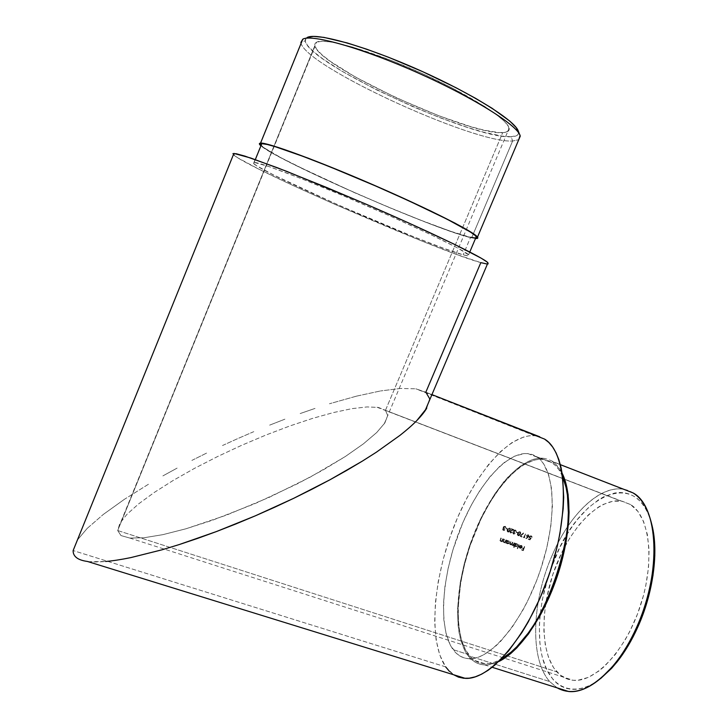 <?xml version="1.0" encoding="UTF-8"?>
<svg xmlns="http://www.w3.org/2000/svg" width="728" height="728" viewBox="0 0 728 728"><rect width="100%" height="100%" fill="white"/><g stroke="black" fill="none" stroke-linecap="round" stroke-linejoin="round"><path stroke-width="0.55" stroke-dasharray="3.64 2.73" d="M623.814 489.325L622.567 489.125C598.926 485.758 569.642 514.823 552.506 554.554C532.022 600.254 529.211 658.603 549.731 681.581L557.166 687.86L549.731 681.581C529.211 658.603 532.022 600.254 552.506 554.554L555.737 556.21C540.376 591.336 534.934 633.478 543.434 661.261C551.888 688.943 575.047 698.361 600.591 678.596L593.757 683.292L587.842 686.331L582.072 688.342L576.494 689.334L571.162 689.325L566.138 688.324L561.461 686.377L557.157 683.51L553.271 679.779L546.855 669.969L542.351 657.43L540.849 650.304L539.848 642.715L539.339 626.38L539.821 617.79L542.214 600.109L549.13 573.382L559.559 548.011L568.113 532.705L572.79 525.716L577.677 519.255L587.969 508.108L598.68 499.69L604.085 496.623L614.778 492.974L619.956 492.474L624.97 492.874L629.756 494.203L634.261 496.469L638.447 499.672L642.26 503.803L645.645 508.845L648.557 514.76L651.505 523.405M259.723 144.635L300.973 43.116L302.784 39.185L307.152 37.51L305.205 40.786C307.016 63.19 473.691 139.767 511.156 136.737L512.621 141.014C474.01 143.671 303.339 65.402 300.864 42.515L305.205 40.786M475.502 238.493L471.653 237.838C438.575 231.122 278.223 161.352 260.751 145.682L274.429 154.327L293.393 164.237L354.809 192.802L393.439 209.291L429.138 223.532L457.584 233.761L471.653 237.838L512.621 141.014L471.653 237.838L476.658 238.52M300.973 43.116C306.506 66.958 474.401 143.598 512.621 141.014L518.745 139.703L512.621 141.014L511.156 136.737L502.102 136.118L483.11 132.05L467.604 127.473L441.377 118.254L413.222 106.843L375.812 89.498L342.533 71.544L322.95 58.986L313.459 51.597L307.398 45.364L305.187 40.577L305.633 38.812L307.152 37.51L304.222 38.639M254.181 162.389L255.319 159.596L254.181 162.389L269.324 166.667L300.846 178.451L343.834 195.996L390.081 215.989L430.512 234.489L457.948 248.148L468.841 255.055L468.905 255.655L467.958 255.81L463.163 254.827C430.403 246.428 263.973 174.201 253.517 163.482L254.181 162.389C260.706 162.471 310.01 181.263 365.329 205.15C420.666 229.02 465.165 250.65 468.605 254.782C469.824 256.138 468.013 256.147 463.163 254.827L443.398 248.203L413.249 236.582L338.611 205.141L273.901 175.111L256.42 165.62L253.208 163.127L253.153 162.526L254.181 162.389M261.798 143.653L260.961 145.172C270.643 157.839 437.046 230.621 470.561 237.346L463.163 254.827L470.561 237.346L475.721 237.992M543.115 458.249C520.001 456.31 489.98 491.837 472.754 537.118C455.428 582.327 452.143 634.234 467.986 655.591C472.408 661.424 477.959 664.528 484.657 664.901C489.034 665.083 493.73 663.972 498.753 661.561L488.952 664.682L484.02 664.864L479.424 664.009L475.193 662.143L471.38 659.322L467.986 655.591L549.731 681.581L467.986 655.591L465.056 651.005L460.596 639.53L459.104 632.778L458.094 625.443L457.53 609.318L460.214 582.628L464.191 564.018L469.76 545.409L480.662 518.7L494.003 495.031L503.831 481.763L508.918 476.067L519.246 466.803L529.502 460.742L534.489 459.013L539.321 458.203L543.952 458.349L548.339 459.468L560.342 464.655L552.415 461.57L556.156 464.664L562.143 473.273C559.477 468.004 556.238 464.109 552.415 461.57L622.567 489.125M536.818 456.784L551.942 462.653L542.706 459.35C519.856 457.43 490.144 492.574 473.109 537.391C455.974 582.136 452.761 633.469 468.45 654.536L453.125 649.658C438.001 628.692 441.687 577.277 458.913 532.341C476.039 487.341 505.469 451.879 527.809 453.562L536.818 456.784L532.896 454.736L528.665 453.662L524.187 453.553L514.66 456.147L504.668 462.235L499.617 466.493L489.589 477.186L479.943 490.408L470.952 505.705L462.871 522.586L452.971 549.74L448.148 568.295L444.926 586.559L443.461 603.958L443.843 619.91L446.127 633.833L450.323 645.145L456.365 653.316L460.041 656.074L464.109 657.875L468.55 658.676L473.327 658.44L478.396 657.157L483.701 654.8L494.831 646.928L500.527 641.459L511.857 627.663L522.649 610.555L527.682 600.991L536.691 580.407L540.558 569.633L546.783 547.802L550.778 526.462L552.397 506.615L551.642 489.134L548.63 474.711L543.589 463.827L540.404 459.814L536.818 456.784C554.772 468.04 557.976 517.189 540.777 568.977C523.75 620.82 490.863 660.214 469.114 658.704C462.662 658.385 457.33 655.373 453.125 649.658L468.45 654.536C472.809 660.278 478.296 663.326 484.894 663.699C489.908 663.918 495.331 662.407 501.173 659.177L494.358 662.234L489.189 663.481L484.311 663.672L479.761 662.835L475.584 661.006L471.799 658.221L465.538 650.004L461.124 638.665L458.64 624.742L458.076 608.799L460.724 582.391L464.664 563.963L470.161 545.545L480.962 519.119L489.553 503.057L498.962 488.834L508.927 476.931L519.146 467.776L524.251 464.364L534.225 460.087L539.002 459.304L543.579 459.45L547.911 460.569L551.942 462.653L536.818 456.784M387.696 415.533L385.467 410.328L502.72 132.632C507.462 132.423 509.6 130.967 509.145 128.264C508.062 119.519 470.042 94.995 420.702 72.855C371.398 50.66 325.107 37.456 316.662 42.142L117.709 530.548L120.966 535.562L129.73 538.047L143.853 537.783L162.89 534.652L186.095 528.746L212.43 520.265L255.055 503.603L297.27 483.865L322.941 470.079L345.29 456.538L363.409 443.853L376.704 432.532L384.821 422.995L387.696 415.533L384.821 422.995L376.704 432.532L363.409 443.853L345.29 456.538L310.456 476.986L269.406 497.26L226.39 515.169L186.095 528.746L162.89 534.652L143.853 537.783L129.857 538.065L120.966 535.562L117.709 530.548L556.784 671.826C561.37 676.885 566.866 679.706 573.282 680.289C595.55 682.682 626.417 649.64 640.713 604.895C655.191 560.196 649.503 516.125 630.666 504.613L385.467 410.328L387.696 415.533M233.397 154.7L233.442 154.746C247.065 167.977 440.158 251.77 480.826 262.635L487.442 263.991M87.242 528.346L76.904 540.595L87.242 528.346L103.349 514.405L87.242 528.346M124.324 499.363L103.349 514.405L124.324 499.363L149.24 483.756L124.324 499.363M162.872 475.912L177.122 468.104L162.872 475.912M191.892 460.405L207.052 452.861L191.892 460.405M222.495 445.518L238.111 438.438L222.495 445.518M253.79 431.659L238.111 438.438L253.79 431.659M284.912 419.173L269.424 425.225L284.912 419.173M315.033 408.417L300.154 413.559L315.033 408.417M356.493 396.15L329.447 403.767L356.493 396.15L380.462 390.963L356.493 396.15M400.527 388.452L380.462 390.963L400.527 388.452L415.906 388.816L400.527 388.452M429.629 398.662L426.754 408.153L429.629 398.662L425.834 392.201L415.906 388.816L431.931 394.612L425.834 392.201L480.826 262.635L457.093 254.618L421.658 240.941L334.798 204.331L292.92 185.458L258.722 169.096L237.446 157.639L232.915 153.681M536.818 436.036L534.634 435.717C508.071 433.697 473.573 475.366 453.371 527.882C433.069 580.334 428.128 641.04 445.654 666.866L73.137 550.559L445.654 666.866L439.757 655.009L436.099 639.857L434.671 622.085L435.435 602.384L438.265 581.435L443.034 559.868L449.558 538.338L457.63 517.435L467.03 497.752L477.486 479.861L488.734 464.309L500.455 451.642L512.285 442.351L523.86 436.918L529.42 435.772L534.743 435.726L539.794 436.818M385.467 410.328L620.902 501C598.107 498.216 569.997 528.3 555.182 567.822C540.249 607.27 539.921 652.907 556.784 671.826L117.709 530.548L119.838 523.323L127.009 514.268L138.72 503.812L154.354 492.392L173.209 480.435L194.558 468.341L217.654 456.502L241.741 445.272L266.102 434.971L289.999 425.907L312.731 418.336L333.606 412.521L351.942 408.654L367.094 406.925L378.451 407.452L385.467 410.328L378.451 407.452L367.094 406.925L351.942 408.654L333.606 412.521L312.731 418.336L289.999 425.907L266.102 434.971L241.741 445.272L217.654 456.502L194.558 468.341L173.209 480.435L154.354 492.392L138.72 503.812L127.009 514.268L119.838 523.323L117.709 530.548L314.824 45.773C318.991 66.921 469.642 135.763 502.72 132.632L385.467 410.328M526.171 538.675L528.983 536.554L528.755 534.98L526.945 535.38L526.726 536.5L527.736 537.209L526.171 538.675L528.109 537.346L526.171 538.675L525.825 538.21L526.171 538.675M522.031 537.064L520.52 536.063L523.632 533.096L519.774 536.245L522.031 537.064L522.031 536.509L522.031 537.064L519.583 536.081L522.031 537.064M517.663 532.978L516.243 532.468L517.663 532.978L517.663 532.432L517.663 532.978L516.052 532.305L517.663 532.978M511.056 532.741L510.428 532.277L510.683 531.322L513.95 529.702L511.438 528.792L512.958 529.802L510.219 531.358L510.037 532.468L510.674 533.078L512.494 532.25L511.056 532.741M507.425 529.274L505.996 528.755L507.425 529.274L507.434 528.728L507.425 529.274L505.814 528.592L507.425 529.274M523.286 550.659L524.615 546.61L523.796 548.512L522.34 547.993L523.632 548.921L523.123 550.131L521.503 550.022L523.286 550.659L524.751 546.564L523.286 550.659L521.312 549.849L523.286 550.659M517.654 548.757L519.164 544.553L517.654 548.757L517.135 548.475L517.654 548.757M510.428 544.899L509.682 544.025L509.909 543.033L510.064 544.653L511.529 544.389L511.893 545.299L513.249 545.172L513.559 545.964L514.778 543.088L513.376 545.791L513.249 545.172L511.711 545.126L511.529 544.389L510.246 544.735L511.711 544.553L512.011 545.409L513.44 545.336L513.559 545.964L514.778 543.088L513.395 545.026L512.485 545.226L512.603 542.305L511.593 544.335L510.637 544.571L510.765 541.65L509.855 544.125M505.268 542.997L506.497 540.121L505.223 541.932L504.095 542.233L503.621 541.55L504.122 539.266L503.248 541.541L503.885 542.56L505.159 542.36L505.268 542.997L506.497 540.121L505.268 542.997L504.759 542.715L505.268 542.997M502.138 541.878L503.357 538.993L502.083 540.813L500.955 541.104L500.482 540.422L500.982 538.147L500.109 540.413L500.746 541.441L502.02 541.241L502.138 541.878L503.357 538.993L502.138 541.878L501.619 541.596L502.138 541.878M506.033 543.27L506.588 542.851L507.28 543.77L508.608 543.761L509.518 541.65L508.554 540.804L507.37 541.004L507.252 540.394L506.033 543.27L507.07 540.221L506.033 543.27M513.832 547.401L514.878 545.791L515.852 546.828L517.399 546.346L517.481 544.125L515.651 543.971L515.533 543.361L513.832 547.401L515.351 543.188L513.832 547.401M521.066 545.7L521.776 547.156L519.282 546.573L520.092 548.357L521.366 548.193L522.131 547.192L521.621 545.509L519.783 545.736L521.066 545.7M505.66 527.281L505.168 526.308L503.266 527.054L503.576 528.437L502.575 528.892L502.748 529.902L504.222 530.43L504.941 529.866L503.185 530.275L502.566 529.738L503.612 526.608L505.168 526.308L505.851 526.917L505.505 527.745L505.478 527.118L505.696 527.909L506.115 527.472L505.095 526.399L503.594 526.981L503.576 528.437L502.657 529.547L503.366 530.439L504.941 529.866L503.121 529.72L503.194 529.038L504.54 528.519L503.849 527.209L504.786 526.772L505.642 527.245M510.046 528.182L508.517 528.437L507.352 530.312L507.407 531.677L508.645 532.113L509.982 530.876L510.51 528.71L510.046 528.182L509.973 530.384L510.583 529.192L509.727 527.964L510.255 529.711L509.127 531.595L507.753 531.922L508.645 532.113L510.155 530.548L507.753 531.922L507.052 530.849L507.452 529.474L507.498 531.795L507.079 530.503L507.825 528.828L509.009 527.927L509.909 528.128L508.517 528.437L507.634 529.638L508.335 528.273L510.064 528.155M515.915 530.994L515.415 530.02L513.522 530.767L513.841 532.15L512.84 532.605L513.013 533.606L513.622 534.143L515.197 533.569L513.431 533.979L512.821 533.442L513.868 530.33L515.415 530.02L516.097 530.63L515.761 531.449L515.733 530.83L515.943 531.622L516.361 531.185L515.351 530.12L513.859 530.694L513.841 532.15L512.922 533.26L513.622 534.143L515.197 533.569L513.386 533.424L513.458 532.741L514.796 532.232L514.114 530.921L515.897 530.958M520.274 531.895L519.428 531.795L518.045 533.014L517.471 534.716L518.008 535.708L518.864 535.808L520.202 534.57L520.802 532.696L520.274 531.895M524.315 537.883L525.516 533.897L523.632 537.646L524.715 537.573L523.441 537.473L524.315 537.883M528.419 539.375L529.92 539.912L531.231 538.174L530.02 537.901L529.866 536.927L531.085 536.272L532.068 537.4L531.859 536.172L530.621 535.899L529.538 536.791L529.42 537.774L530.539 538.52L529.857 539.43L528.419 539.375L529.92 539.912L528.419 538.82L528.419 539.375M486.859 263.964L488.197 263.873M445.654 666.866L453.544 674.71L449.413 671.362M87.378 561.443C92.165 562.098 98.253 562.107 105.651 561.488L89.626 561.688M130.812 557.602L161.907 549.831M562.626 476.567C559.832 470.17 556.274 465.538 551.942 462.653L555.637 465.729L558.931 469.769L562.626 476.567M630.666 504.613L622.231 501.219L612.949 501.201L603.194 504.431L598.252 507.189L588.433 514.823L578.988 524.997L570.206 537.31L562.335 551.342L552.77 574.629L546.437 599.171L544.271 615.378L543.871 630.867L545.299 645.108L548.566 657.566L553.617 667.749L560.351 675.175L568.577 679.433L573.173 680.28L578.032 680.234L588.361 677.377L599.162 670.852L604.586 666.256L615.196 654.609L625.052 640.058L629.556 631.895L637.41 614.259L643.452 595.577L645.7 586.122L648.521 567.531L649.067 550.077L647.365 534.516L643.561 521.476L637.892 511.411L630.666 504.613M518.591 132.532L518.19 134.28L516.789 135.563L511.156 136.737C516.953 136.546 519.346 134.716 518.336 131.258M316.662 42.142L315.197 43.28L314.714 44.854L316.562 49.149L321.949 54.782L330.503 61.489L355.337 77.022L395.732 97.588L439.029 115.861L470.406 126.545L483.629 130.057L499.008 132.587L505.642 132.278L508.927 130.285L508.554 126.608L504.349 121.294L496.305 114.487L484.566 106.406L451.769 87.788L421.794 73.346L390.699 60.242L353.371 47.275L332.232 42.178L322.522 41.205L316.662 42.142M260.697 143.971L260.669 144.745L263.745 147.602L280.99 157.739L309.709 172.099L345.454 188.579L383.738 205.178L420.202 219.993L450.541 231.258L470.561 237.346M475.493 238.011L476.522 237.692M651.396 523.004C636.518 467.695 580.889 494.621 555.737 556.21L552.506 554.554C572.244 508.28 608.763 477.404 633.051 492.911M502.02 541.241L501.801 541.759L501.838 541.068L500.573 541.277L502.02 541.241M500.354 539.612L500.118 540.686L500.746 541.441L499.936 540.522L500.982 538.147L500.354 539.612M501.319 538.265L500.8 537.974L501.319 538.265L500.737 539.621L501.319 538.265M500.491 540.285L500.737 539.621L500.382 540.64L500.955 541.104L500.491 540.285M502.202 540.667L500.773 540.94L502.202 540.667L502.402 539.748L502.202 540.667M503.03 538.875L502.584 539.912L503.03 538.875M502.848 538.711L501.956 541.714L501.838 541.068L500.1 540.931L500.8 537.974L500.3 540.258L500.773 540.94L501.901 540.64L502.848 538.711M505.159 542.36L504.941 542.879L504.977 542.187L503.712 542.396L505.159 542.36M503.494 540.74L503.257 541.805L503.885 542.56L503.075 541.641L504.122 539.266L503.494 540.74M504.459 539.384L503.94 539.102L504.459 539.384L503.876 540.74L504.459 539.384M503.63 541.414L503.876 540.74L503.512 541.759L504.095 542.233L503.63 541.414M505.341 541.796L503.913 542.06L505.341 541.796L505.532 540.868L505.341 541.796M506.16 540.003L505.714 541.04L506.16 540.003M505.987 539.83L505.086 542.833L504.977 542.187L503.239 542.051L503.94 539.102L503.439 541.377L503.913 542.06L505.041 541.759L505.987 539.83M507.589 540.513L507.07 540.221L507.37 541.004L507.589 540.513M508.717 540.859L507.189 540.84L509.09 541.068L509.482 542.851L509.518 541.65L508.717 540.859M507.434 543.834L509.482 542.851L507.434 543.834L506.406 542.688L507.434 543.834M506.36 543.388L506.406 542.688L506.36 543.388M507.58 543.47L506.788 541.769L506.934 542.997L508.299 543.252L508.963 542.56L508.362 541.031L506.788 541.769L508.362 541.031L509.145 542.733L508.481 543.425L507.198 543.243L508.963 542.56L508.244 540.995L506.906 541.55L506.87 542.906L507.898 541.159L508.927 541.432L509.227 542.496L507.58 543.47M506.406 542.688L507.07 540.221L507.189 540.84L508.526 540.686L509.336 541.477L508.435 543.589L507.098 543.598L506.406 542.688M510.765 541.65L510.091 543.206L510.765 541.65M510.428 543.325L510.91 541.596L510.037 543.88L510.637 544.571L510.428 543.325M512.13 543.425L511.593 544.335L510.455 544.398L512.13 543.425L512.421 542.142L512.13 543.425M512.94 542.424L512.421 542.142L512.94 542.424L512.312 543.889L512.94 542.424M512.485 545.226L512.13 543.716L512.485 545.226L513.932 544.171L512.485 545.226M514.45 542.97L513.932 544.171L514.45 542.97M514.268 542.797L513.376 545.791L513.249 545.172L512.093 545.39L511.529 544.389L510.41 544.771L509.682 544.025L510.583 541.477L510.455 544.398L511.402 544.171L512.421 542.142L511.893 544.48L512.767 545.081L514.268 542.797M515.861 543.479L515.351 543.188L515.651 543.971L515.861 543.479M516.989 543.816L515.47 543.798L517.353 544.016L517.745 545.809L517.79 544.608L516.989 543.816M515.706 546.783L517.745 545.809L515.706 546.783L514.696 545.618L515.706 546.783M514.159 547.52L514.696 545.618L514.159 547.52M515.852 546.428L515.069 544.735L515.215 545.955L516.562 546.209L517.235 545.518L516.634 543.998L515.069 544.735L516.634 543.998L517.417 545.691L516.753 546.382L515.47 546.2L517.235 545.518L516.516 543.962L515.178 544.517L515.142 545.864L516.17 544.125L517.199 544.398L517.462 545.572L515.852 546.428M514.696 545.618L513.65 547.229L515.351 543.188L515.47 543.798L516.798 543.652L517.599 544.435L516.698 546.537L515.369 546.555L514.696 545.618M519.019 544.608L517.317 548.639L519.019 544.608M518.837 544.435L517.135 548.475L518.837 544.435M520.01 546L521.257 545.754L519.601 545.563L520.01 546M521.366 545.39L519.601 545.563L521.739 545.581L522.076 547.338L522.149 546.155L521.366 545.39M521.366 548.193L521.894 547.174L521.366 548.193L519.91 548.184L521.366 548.193M519.255 547.401L520.092 548.357L519.064 547.229L519.191 546.127L519.255 547.401M521.776 547.156L519.191 546.127L521.776 547.156L521.066 545.581L521.776 547.156M519.565 546.764L521.594 547.492L519.373 546.601L520.038 547.82L521.594 547.492L520.22 547.993L519.565 546.764L521.594 547.492L520.22 547.993L519.565 546.764M521.166 545.627L519.601 545.563L521.658 545.5L521.767 547.42L520.875 548.175L519.61 548.038L519.191 546.127L521.594 546.983L521.166 545.627M521.284 547.474L519.373 546.601L519.865 547.747L521.284 547.474M521.667 549.613L523.123 550.131L521.667 549.613M523.632 548.921L523.123 550.131L523.632 548.921L521.985 548.23L523.632 548.921M522.34 547.993L523.796 548.512L522.34 547.993M524.615 546.61L523.796 548.512L524.615 546.61M524.424 546.446L523.095 550.486L521.312 549.849L522.932 549.959L523.441 548.748L521.985 548.23L523.614 548.348L524.424 546.446M503.794 527.309L505.15 526.854L503.612 527.145L504.54 528.519L503.794 527.309M504.349 528.901L504.358 528.355L504.349 528.901L502.911 529.019L504.349 528.901M503.549 530.048L502.911 529.019L503.549 530.048M503.239 529.829L504.759 529.702L503.603 530.348L502.566 529.738L503.33 526.935L505.414 526.426L505.842 527.864L505.123 526.763L503.931 526.79L503.539 527.554L504.358 528.355L503.012 528.865L503.239 529.829M506.188 528.373L507.616 528.892L506.188 528.373M506.005 528.21L507.243 529.11L506.005 528.21M509.818 530.43L508.672 531.695L507.935 531.531L509.818 530.43L509.955 528.783L508.927 528.346L507.78 529.593L507.543 531.185L508.117 531.695L507.625 530.83L508.399 528.701L509.518 528.337L510.192 529.365L509.172 531.395L507.78 531.44L508.863 528.628L510.091 528.846L509.818 530.43M507.825 531.486L509.354 530.767L509.755 528.483L508.053 529.12L507.644 531.331M512.166 532.132L510.692 532.532L512.166 532.132M510.674 533.078L512.494 532.25L510.674 533.078L509.919 531.385L510.674 533.078M511.529 530.466L509.919 531.385L511.529 530.466M511.238 529.174L512.958 529.802L511.238 529.174L511.247 528.628L511.238 529.174M513.95 529.702L511.247 528.628L513.95 529.702L511.729 530.73L513.95 529.702M510.455 531.64L511.729 530.73L510.264 531.467L510.874 532.696L510.455 531.64M510.546 532.459L512.312 532.086L510.492 532.914L509.855 532.305L510.037 531.185L512.776 529.629L511.247 528.628L513.759 529.538L510.501 531.158L510.546 532.459M514.059 531.021L515.406 530.566L513.877 530.858L514.796 532.232L514.059 531.021M514.605 532.614L514.614 532.059L514.605 532.614L513.167 532.723L514.605 532.614M513.804 533.751L513.167 532.723L513.804 533.751M513.495 533.533L515.005 533.406L513.859 534.052L512.821 533.442L513.595 530.648L515.67 530.139L516.088 531.577L515.215 530.403L513.932 530.758L514.614 532.059L513.267 532.577L513.495 533.533M516.434 532.077L517.854 532.596L516.434 532.077M516.252 531.913L517.471 532.814L516.252 531.913M520.374 534.243L520.802 532.887L519.956 531.668L520.62 532.723L520.374 534.243L517.981 535.617L519.528 535.453L520.374 534.243M517.872 533.342L517.471 534.716L518.163 535.781L517.28 534.543L517.681 533.169L518.564 531.977L520.138 531.831L518.755 532.141L517.872 533.342M520.038 534.125L518.891 535.389L518.154 535.226L520.038 534.125L520.174 532.486L519.155 532.05L518.018 533.296L517.763 534.88L518.345 535.389L517.863 534.525L518.627 532.405L519.746 532.05L520.411 533.06L519.392 535.089L518.008 535.135L519.091 532.341L520.32 532.55L520.038 534.125M519.856 531.631L520.611 532.532L520.183 534.079L518.982 535.526L517.817 535.544L517.28 534.543L517.681 533.169L518.564 531.977L519.856 531.631M518.045 535.171L519.574 534.461L519.865 532.104L518.281 532.823L518.045 535.171M523.632 533.096L519.583 536.081L523.632 533.096M520.52 536.063L523.832 533.36L520.329 535.899L522.222 536.673L520.52 536.063M520.329 535.899L521.849 536.9L519.583 536.081L523.441 532.932L520.329 535.899M525.516 533.897L523.632 537.646L525.516 533.897M524.151 537.373L525.652 533.842L523.96 537.209L524.715 537.573L524.151 537.373M523.96 537.209L524.524 537.41L523.441 537.473L525.652 533.842L523.96 537.209M527.736 537.209L525.825 538.21L527.736 537.209L527.145 536.936L527.736 537.209M526.808 535.599L527.336 537.1L526.617 535.435L527.363 534.743L528.546 534.88L526.808 535.599M529.065 536.409L528.346 534.707L529.065 536.409L527.918 537.182L529.065 536.409M527.6 536.745L526.963 535.535L527.6 536.745L528.555 536.117L528.137 535.089L526.963 535.535L528.137 535.089L528.774 535.653L527.6 536.745L527.363 535.426L528.328 535.253L528.837 535.963L527.6 536.745M528.255 536.945L525.98 538.502L527.545 537.037L526.535 536.336L526.926 535.025L528.737 534.953L528.983 535.972L528.255 536.945M527.054 535.389L527.409 536.582L528.555 536.117L528.282 535.153L527.054 535.389M529.857 539.43L528.419 538.82L529.857 539.43L530.348 538.347L529.857 539.43M530.075 538.438L529.229 537.61L529.347 536.627L530.075 538.438M531.486 535.945L529.347 536.627L531.294 535.781L532.068 537.4L531.486 535.945M531.74 537.282L531.076 536.154L531.74 537.282M529.866 536.927L531.276 536.318L529.665 536.764L530.33 538.074L529.866 536.927M531.231 538.174L530.139 537.901L531.231 538.174L529.92 539.912L531.231 538.174M530.111 538.329L529.247 536.873L530.83 535.69L531.668 535.999L531.868 537.228L531.24 536.227L530.275 536.19L529.62 537.464L531.04 538.001L529.729 539.748L528.228 539.202L529.665 539.266L530.348 538.347M253.517 163.482L260.961 145.172M527.809 453.562L542.706 459.35M384.22 423.905L509.145 128.264M233.442 154.746L77.741 539.339M534.634 435.717L415.77 388.798M129.857 538.065L573.282 680.289M377.031 407.234L620.902 501M121.157 521.239L314.824 45.773M469.114 658.704L484.894 663.699M484.657 664.901L492.192 667.285M468.605 254.782L469.788 251.988M520.074 135.563L519.683 134.607"/><path stroke-width="1.09" d="M651.505 523.405L654.09 537.255L654.809 555.51L652.989 575.484L648.666 596.296L642.014 616.935L633.324 636.418L628.346 645.418L617.444 661.443L611.657 668.277L600.591 678.596L616.58 662.525C624.642 652.47 631.74 640.585 637.892 626.881L636.691 627.172C630.348 641.313 623.022 653.562 614.723 663.936C593.092 689.061 573.91 697.033 557.166 687.86L568.741 691.527C589.862 693.839 618.873 667.767 636.691 627.172C662.143 571.844 658.167 505.987 633.051 492.911L623.814 489.325M300.864 42.515L302.784 39.185L260.56 143.097L302.784 39.185C311.539 33.816 362.544 48.166 418.163 72.982C473.81 97.734 517.481 125.38 520.074 135.563L518.745 139.703L520.238 136.181C519.055 126.526 476.012 98.872 419.829 73.728C363.672 48.512 311.602 33.743 302.784 39.185L304.222 38.639M475.502 238.493C477.641 238.666 478.305 238.202 477.504 237.082C474.383 232.068 429.666 209.318 373.637 185.012C317.617 160.679 267.44 142.324 260.56 143.097L259.45 143.425L259.441 144.217L260.751 145.682L259.723 144.635L260.56 143.097L270.57 145.081L308.253 158.176L351.906 175.739L387.26 190.982L430.357 210.82L455.264 223.268L474.556 234.489L477.723 237.419L477.705 238.192L476.658 238.52M255.319 159.596L261.798 143.653L255.319 159.596M560.342 464.655L633.051 492.911L560.342 464.655M486.859 263.964L480.826 262.635L425.834 392.201L429.629 398.662M539.794 436.818L431.931 394.612L544.508 439.066L548.83 442.488L552.689 447.074L556.055 452.816L558.867 459.696L561.07 467.649L562.635 476.64L563.7 497.351L563.163 508.881L559.905 533.642L557.202 546.591L549.776 572.809L539.958 598.343L528.255 621.912L521.876 632.577L508.499 651.05L494.858 665.092L488.142 670.27L481.59 674.192L475.293 676.812L469.296 678.168L463.672 678.25L458.449 677.122L453.544 674.71L465.301 678.36L87.378 561.443C82.482 560.769 78.861 559.514 76.522 557.675C74.165 555.81 73.037 553.444 73.137 550.559L233.397 154.7M465.301 678.36C491.036 680.134 530.375 632.941 550.413 570.87C570.652 508.863 565.965 451.36 544.508 439.066L536.818 436.036M488.197 263.873L487.232 262.116L481.208 258.194L453.89 244.044L408.972 223.096L368.186 205.087L326.381 187.378L277.514 167.795L244.854 156.092L236.227 153.726L232.915 153.681M449.413 671.362L445.654 666.866M130.812 557.602C121.121 559.586 112.731 560.879 105.651 561.488C112.731 560.879 121.121 559.586 130.812 557.602L161.907 549.831L179.234 544.562L161.907 549.831M197.479 538.447L179.234 544.562L216.398 531.567L197.479 538.447M235.754 524.005L216.398 531.567L255.273 515.852L235.754 524.005M274.711 507.234L255.273 515.852L293.812 498.261L274.711 507.234M312.339 489.052L293.812 498.261L330.048 479.725L312.339 489.052M346.737 470.397L330.048 479.725L362.226 461.197L346.737 470.397M376.34 452.224L362.226 461.197L376.34 452.224L399.972 435.362L376.34 452.224M416.88 420.502C412.549 424.943 406.906 429.893 399.972 435.362C406.906 429.902 412.549 424.943 416.88 420.502L426.754 408.153C424.688 411.748 421.403 415.861 416.88 420.502M487.442 263.991L487.96 262.781C484.084 257.976 431.194 232.241 364.801 203.622L286.932 171.444L250.687 158.003L233.916 153.426L73.137 550.559C73.037 553.444 74.165 555.81 76.522 557.675C78.861 559.514 82.482 560.769 87.378 561.443M501.173 659.177C544.016 639.466 584.538 516.935 562.626 476.567L566.075 487.487L567.421 495.122L568.368 512.594L567.949 522.249L566.921 532.395L563.062 553.671L556.929 575.411L548.803 596.569L539.075 616.097L533.751 624.961L528.228 633.078L516.798 646.755L511.038 652.17L501.173 659.177M562.143 473.273L564.828 479.77L568.095 494.367L569.069 512.039L568.641 521.812L565.956 542.715L560.879 564.61L557.502 575.611L549.276 597.024L544.526 607.17L539.43 616.789L528.446 633.97L516.88 647.802L511.047 653.271L505.278 657.721L498.753 661.561C519.401 651.715 543.698 617.044 557.384 575.966C571.098 534.88 572.381 493.366 562.143 473.273M475.721 237.992L476.312 236.591C473.218 231.631 429.01 209.136 373.646 185.121C318.3 161.079 268.668 142.916 261.798 143.653L260.697 143.971M519.683 134.607L518.336 131.258C515.724 121.148 473.282 94.176 419.355 70.17C365.447 46.101 315.87 32.232 307.152 37.51L313.431 36.4L323.996 37.401L347.183 42.934L366.675 49.185L388.397 57.212L422.795 71.717L455.928 87.697L475.502 98.289L492.019 108.235L509.7 121.021L516.27 127.646L518.591 132.532M470.561 237.346L475.493 238.011M476.522 237.692L475.475 235.69L470.179 231.877L446.937 219.128L409.354 201.074L375.448 185.904L329.593 166.676L299.718 155.1L277.222 147.284L267.312 144.481L261.798 143.653M633.051 492.911C641.514 498.207 647.592 508.099 651.296 522.577C658.158 549.485 652.652 591.846 636.691 627.172L637.892 626.881C653.362 592.647 658.694 551.587 652.015 525.407L651.396 523.004M614.723 663.936L616.58 662.525M487.96 262.781L425.016 410.883M492.192 667.285L568.741 691.527M469.788 251.988L476.312 236.591M477.504 237.082L520.238 136.181M651.296 522.577L652.015 525.407"/></g></svg>
